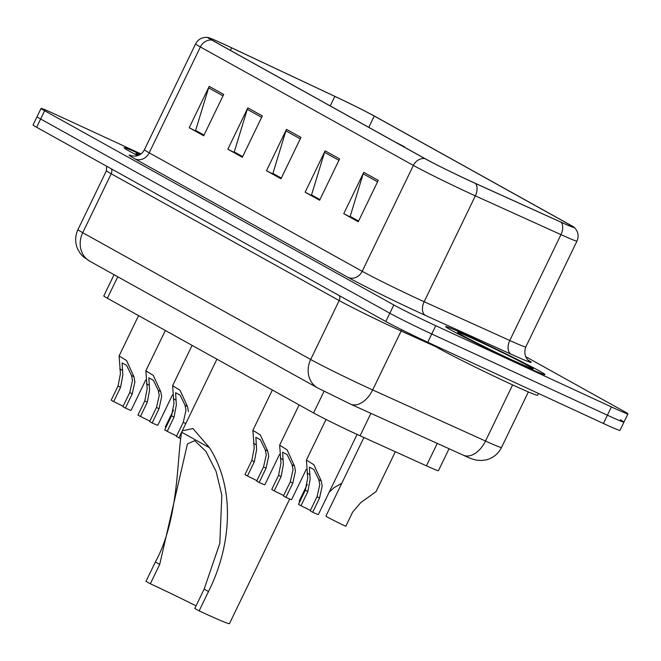 <?xml version="1.0" encoding="UTF-8"?>
<svg xmlns="http://www.w3.org/2000/svg" width="661" height="661" viewBox="0 0 661 661"><rect width="100%" height="100%" fill="white"/><g stroke="black" fill="none" stroke-linecap="round" stroke-linejoin="round"><path stroke-width="0.99" d="M449.059 448.736L438.441 470.69A34.471 1.082 -154.2 0 1 426.444 465.831L360.071 435.781A34.471 1.082 -154.2 0 1 355.519 433.699A34.471 1.082 -154.2 0 1 313.587 412.951L107.379 298.251A34.471 1.082 -154.2 0 1 103.794 295.938L114.056 274.703M140.975 153.922L57.59 115.361A34.471 1.082 25.8 0 0 41.048 108.421L33.05 124.962A34.471 1.082 25.8 0 0 36.636 127.276L385.817 321.502A34.471 1.082 25.8 0 0 427.758 342.249L603.41 423.47A34.471 1.082 25.8 0 0 619.952 430.41L623.951 422.139A34.471 1.082 25.8 0 0 620.365 419.826M41.048 108.421A34.471 1.082 25.8 0 0 44.634 110.734L393.816 304.961A34.471 1.082 25.8 0 0 435.756 325.708L611.408 406.928L607.409 415.199A34.471 1.082 25.8 0 0 623.951 422.139A34.471 1.082 25.8 0 1 607.409 415.199L431.757 333.979L607.409 415.199L603.41 423.47M393.816 304.961L389.816 313.231A34.471 1.082 25.8 0 0 431.757 333.979A34.471 1.082 25.8 0 1 389.816 313.231L40.635 119.005L389.816 313.231L385.817 321.502M37.049 116.691A34.471 1.082 25.8 0 0 40.635 119.005A34.471 1.082 25.8 0 1 37.049 116.691M518.505 363.492A55.152 1.735 25.8 0 0 544.978 374.605A55.152 1.735 25.8 0 0 472.144 337.705A55.152 1.735 25.8 0 0 445.671 326.6A55.152 1.735 25.8 0 0 518.505 363.492A55.152 1.735 25.8 0 0 544.978 374.605A55.152 1.735 25.8 0 0 472.144 337.705A55.152 1.735 25.8 0 0 445.671 326.6A55.152 1.735 25.8 0 0 518.505 363.492M470.219 181.015A36.768 1.157 -154.2 0 1 425.486 158.88L212.495 40.412A36.768 1.157 -154.2 0 1 208.669 37.95A36.768 1.157 -154.2 0 1 231.639 47.832L334.838 96.374A36.768 1.157 -154.2 0 1 374.25 116.03L569.666 224.723A36.768 1.157 -154.2 0 1 573.492 227.186A36.768 1.157 -154.2 0 1 560.693 221.997L475.069 183.229A36.768 1.157 -154.2 0 1 470.219 181.015M470.599 181.23A37.685 1.182 25.8 0 0 475.573 183.502L561.197 222.27A37.685 1.182 25.8 0 0 574.169 227.376A37.685 1.182 25.8 0 0 570.393 225.054L374.985 116.369A37.685 1.182 25.8 0 0 334.582 96.225L231.383 47.683A37.685 1.182 25.8 0 0 208.099 37.528A37.685 1.182 25.8 0 0 211.768 40.073L424.75 158.541A37.685 1.182 25.8 0 0 470.599 181.23M204.034 135.108L195.623 130.432L208.628 87.855A9.188 8.056 -60.9 0 1 209.207 86.368L189.22 127.722L203.704 135.786L223.699 94.424L209.207 86.368M203.968 135.241L189.22 127.722M242.67 156.599L234.267 151.923L247.264 109.346A9.188 8.056 -60.9 0 1 247.85 107.859L227.855 149.212L242.347 157.277L262.334 115.915L247.85 107.859M242.604 156.731L227.855 149.212M358.584 221.071L350.173 216.395L363.178 173.818A9.188 8.056 -60.9 0 1 363.757 172.331L343.77 213.685L358.254 221.749L378.249 180.387L363.757 172.331M358.518 221.204L343.77 213.685M319.949 199.581L311.538 194.904L324.543 152.327A9.188 8.056 -60.9 0 1 325.121 150.84L305.134 192.194L319.618 200.258L339.614 158.896L325.121 150.84M319.883 199.713L305.134 192.194M281.305 178.09L272.902 173.413L285.899 130.837A9.188 8.056 -60.9 0 1 286.486 129.349L266.49 170.703L280.983 178.767L300.97 137.405L286.486 129.349M281.247 178.222L266.49 170.703M140.512 154.244A55.152 1.735 25.8 0 0 124.02 147.684A55.152 1.735 25.8 0 0 137.67 155.632A55.152 1.735 25.8 0 1 124.02 147.684A55.152 1.735 25.8 0 1 140.512 154.244M611.408 406.928A34.471 1.082 25.8 0 0 627.95 413.869A34.471 1.082 25.8 0 0 624.364 411.555L525.66 356.659M434.128 345.199L434.112 345.24A57.449 1.801 25.8 0 0 509.978 383.677A57.449 1.801 25.8 0 0 537.55 395.245L538.434 393.419M196.044 605.864A52.847 1.661 25.8 0 0 150.344 583.77L145.998 581.35L155.36 561.99C179.148 519.025 176.867 456.925 181.692 432.236L182.262 430.865L192.938 428.543L209.496 447.704C236.341 489.983 230.672 547.424 208.488 591.537L199.126 610.904A63.192 1.983 25.8 0 0 229.458 623.629L289.7 499.014M199.126 610.904L194.78 608.484L204.142 589.125L219.799 543.392L221.848 495.122L216.097 471.475L205.893 451.347L194.689 440.631L187.427 443.944L159.706 564.411L150.344 583.77M404.152 147.015A13.79 0.43 25.8 0 0 404.887 147.196A13.79 0.43 25.8 0 0 395.592 142.255M300.978 505.739L298.491 504.351L305.341 490.173L307.72 477.928L306.398 460.081L313.859 464.724L321.263 480.977L322.204 485.992L319.544 498.072L312.686 512.25L310.191 510.862L317.049 496.684L319.792 484.645L318.784 479.597L313.884 469.5L309.381 467.12L310.133 479.275L307.836 491.561L300.978 505.739L310.414 510.416M357.089 434.417L318.362 514.531A17.236 0.545 -154.2 0 1 312.686 512.25M274.224 490.859L271.729 489.471L278.587 475.292L280.966 463.047L279.644 445.2L287.097 449.844L294.509 466.096L295.45 471.103L292.782 483.191L285.932 497.369L283.437 495.981L290.295 481.803L293.038 469.764L292.022 464.716L287.13 454.619L282.619 452.231L283.379 464.394L281.082 476.68L274.224 490.859L283.652 495.535M306.291 469.269L291.6 499.65A17.236 0.545 -154.2 0 1 285.932 497.369M247.47 475.978L244.975 474.59L251.833 460.411L254.204 448.166L252.882 430.319L260.343 434.955L267.755 451.215L268.697 456.222L266.028 468.302L259.17 482.489L256.683 481.101L263.541 466.922L266.284 454.884L265.268 449.835L260.376 439.739L255.865 437.351L256.625 449.505L254.32 461.791L247.47 475.978L256.898 480.646M279.537 454.388L264.846 484.769A17.236 0.545 -154.2 0 1 259.17 482.489M182.064 431.294L178.9 437.838L176.413 436.45L183.271 422.272L186.014 410.233L184.997 405.185L180.106 395.088L175.595 392.708L176.355 404.863L174.05 417.149L167.2 431.327L176.627 436.004M167.2 431.327L164.705 429.939L171.563 415.761L173.934 403.516L172.612 385.669L180.073 390.312L187.484 406.565L188.426 411.58M180.238 438.433A17.236 0.545 -154.2 0 1 178.9 437.838M140.438 416.447L137.951 415.058L144.809 400.88L147.18 388.635L145.858 370.788L153.319 375.431L160.722 391.684L161.672 396.691L159.004 408.779L152.146 422.957L149.659 421.569L156.508 407.391L159.251 395.352L158.243 390.304L153.352 380.207L148.841 377.819L149.593 389.982L147.296 402.268L140.438 416.447L149.873 421.123M172.504 394.857L157.822 425.238A17.236 0.545 -154.2 0 1 152.146 422.957M113.684 401.566L111.197 400.178L118.046 385.999L120.426 373.754L119.104 355.907L126.565 360.542L133.968 376.803L134.91 381.81L132.25 393.89L125.392 408.077L122.896 406.689L129.754 392.51L132.497 380.472L131.481 375.423L126.59 365.326L122.087 362.939L122.839 375.093L120.542 387.379L113.684 401.566L123.12 406.234M145.751 379.976L131.068 410.357A17.236 0.545 -154.2 0 1 125.392 408.077M363.905 437.516L325.914 516.117A17.236 0.545 -154.2 0 0 345.786 526.296L352.635 512.118L360.79 502.575L376.018 491.668L395.319 451.744M329.153 492.197L334.036 487.694L341.828 483.199M299.772 501.707A17.236 0.545 -154.2 0 1 299.16 501.236L307.249 484.496M165.985 427.295A17.236 0.545 -154.2 0 1 165.374 426.824L173.471 410.084M370.912 413.356L360.071 435.781M324.039 391.337L313.587 412.951M437.285 443.407L426.444 465.831M117.765 276.769L107.379 298.251M339.382 295.665A5.742 5.04 -60.9 0 1 339.176 300.565L310.687 359.501A22.978 20.144 119.1 0 0 317.817 388.04L89.855 261.244A22.978 20.144 119.1 0 1 82.724 232.705L310.687 359.501A45.956 1.446 25.8 0 0 366.599 387.164A45.956 1.446 25.8 0 0 372.664 389.94L401.153 331.012A45.956 1.446 -154.2 0 1 395.088 328.236A45.956 1.446 -154.2 0 1 339.176 300.565L111.213 173.777A45.956 1.446 -154.2 0 1 106.438 170.695L77.948 229.623A45.956 1.446 25.8 0 0 82.724 232.705L111.213 173.777A5.742 5.04 -60.9 0 0 111.42 168.877M427.758 342.249L435.756 325.708M36.636 127.276L44.634 110.734M463.336 455.206A22.978 14.36 -65.6 0 0 485.505 441.027A45.956 1.446 25.8 0 0 501.501 447.514C498.212 453.95 493.073 458.081 486.075 459.891L481.398 460.502L476.978 460.205C473.689 459.684 469.145 458.015 463.336 455.206L350.495 404.111A22.978 14.36 -65.6 0 0 372.664 389.94L485.505 441.027L512.639 384.9M436.4 346.967L401.153 331.012A5.742 3.586 114.4 0 1 401.855 329.798M528.313 360.27A57.449 1.801 -154.2 0 1 511.135 354.222L425.51 315.454A57.449 1.801 -154.2 0 1 348.041 277.397L135.051 158.929A11.493 10.072 119.1 0 0 149.204 152.823L362.187 271.291A45.956 1.446 25.8 0 0 418.099 298.954A45.956 1.446 25.8 0 0 424.164 301.73L509.788 340.498A45.956 1.446 25.8 0 0 525.784 346.984C522.165 356.866 530.262 362.162 528.75 360.633M135.051 158.929A57.449 1.801 -154.2 0 1 132.431 156.021M144.42 149.741A45.956 1.446 25.8 0 0 149.204 152.823L200.382 46.956A45.956 1.446 -154.2 0 1 195.598 43.874L144.42 149.741C142.355 153.592 139.231 155.723 135.034 156.153L131.886 155.897M574.169 227.376L575.144 228.342C578.325 232.226 578.937 236.481 576.962 241.108A45.956 1.446 -154.2 0 1 560.966 234.63L475.342 195.863A45.956 1.446 -154.2 0 1 469.285 193.086A45.956 1.446 -154.2 0 1 413.373 165.424A11.493 10.072 -60.9 0 1 424.75 158.541M475.573 183.502A11.493 7.18 -65.6 0 1 475.342 195.863L424.164 301.73A11.493 7.18 114.4 0 0 425.51 315.454M511.135 354.222A11.493 7.18 114.4 0 1 509.788 340.498L560.966 234.63A11.493 7.18 -65.6 0 0 561.197 222.27M211.768 40.073A11.493 10.072 119.1 0 0 200.382 46.956L413.373 165.424L362.187 271.291A11.493 10.072 119.1 0 1 348.041 277.397M374.25 116.03L368.78 127.342M334.838 96.374L330.236 105.9M231.639 47.832L230.408 50.376M569.666 224.723L569.179 225.715M285.899 130.837L300.284 138.835M324.543 152.327L338.919 160.326M363.178 173.818L377.555 181.816M247.264 109.346L261.649 117.344M208.628 87.855L223.005 95.853M477.705 340.803A41.916 1.314 25.8 0 0 461.948 335.168A41.916 1.314 25.8 0 0 512.944 360.402A41.916 1.314 25.8 0 0 528.701 366.029A41.916 1.314 25.8 0 0 477.705 340.803M209.496 447.704L181.692 432.236M159.706 564.411L155.36 561.99M208.488 591.537L204.142 589.125M139.802 154.691A41.916 1.314 25.8 0 0 138.587 155.294L137.728 154.781M307.043 473.069L309.522 474.449M318.784 479.597L321.263 480.977M317.049 496.684L319.544 498.072M305.341 490.173L307.836 491.561M280.281 458.18L282.768 459.569M292.022 464.716L294.509 466.096M290.295 481.803L292.782 483.191M278.587 475.292L281.082 476.68M253.527 443.3L256.014 444.679M265.268 449.835L267.755 451.215M263.541 466.922L266.028 468.302M251.833 460.411L254.32 461.791M173.256 398.657L175.743 400.037M184.997 405.185L187.484 406.565M183.271 422.272L185.749 423.651M171.563 415.761L174.05 417.149M146.502 383.768L148.981 385.156M158.243 390.304L160.722 391.684M156.508 407.391L159.004 408.779M144.809 400.88L147.296 402.268M119.748 368.888L122.227 370.267M131.481 375.423L133.968 376.803M129.754 392.51L132.25 393.89M118.046 385.999L120.542 387.379M350.495 404.111L317.817 388.04M501.501 447.514L528.37 391.923M106.636 166.208L106.438 170.695M89.855 261.244L83.203 256.699L80.229 253.411L77.808 249.362C74.9 242.761 74.941 236.184 77.948 229.623M208.099 37.528L206.736 37.371C201.712 37.289 198.003 39.453 195.598 43.874M627.95 413.869L623.951 422.139M576.962 241.108L525.784 346.984M530.899 368.268L512.837 360.344C491.801 350.727 460.444 334.813 459.106 333.458L459.387 333.689M182.262 430.865L216.915 359.179M306.398 460.081L326.038 419.454M279.644 445.2L299.119 404.904M252.882 430.319L272.365 390.023M172.612 385.669L192.095 345.373M145.858 370.788L165.341 330.492M119.104 355.907L138.587 315.611"/></g></svg>
